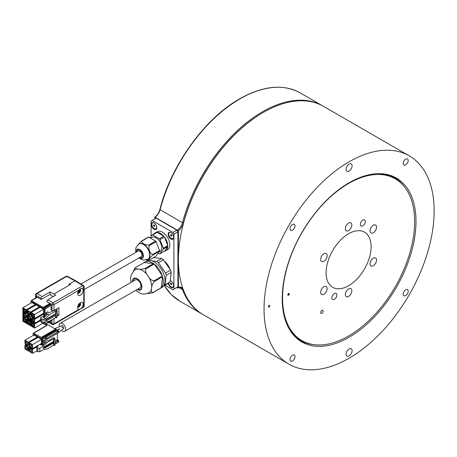 <?xml version="1.0" encoding="UTF-8"?>
<svg xmlns="http://www.w3.org/2000/svg" width="457" height="457" viewBox="0 0 457 457"><rect width="100%" height="100%" fill="white"/><g stroke="black" fill="none" stroke-linecap="round" stroke-linejoin="round"><path stroke-width="0.69" d="M79.615 289.338A2.371 0.737 16.7 0 0 79.632 289.338A2.371 0.737 16.7 0 0 80.021 289.247A3.102 2.348 84.7 0 1 80.169 290.846A3.102 0.96 16.7 0 0 80.552 290.481A3.102 0.96 16.7 0 0 80.558 290.452A2.371 1.794 84.7 0 1 80.169 291.743A3.102 0.96 -163.3 0 1 80.129 291.903A3.102 0.96 -163.3 0 1 79.781 292.137A3.102 2.348 84.7 0 1 78.861 293.114A2.371 0.737 -163.3 0 1 78.473 293.205A2.371 0.737 -163.3 0 1 77.936 293.2A3.102 2.348 -95.3 0 0 78.855 292.223A3.102 0.96 -163.3 0 1 77.89 292.109M168.239 283.369A3.89 2.245 -120 0 0 171.249 287.459A3.89 2.245 -120 0 0 173.649 285.694A3.89 2.245 -120 0 0 170.901 280.924A3.89 2.245 -120 0 0 170.187 280.621M170.17 280.735A3.536 2.045 60 0 1 171.027 281.004M154.22 223.005A3.536 2.045 -120 0 0 151.838 224.518A3.536 2.045 -120 0 0 152.472 226.803A3.536 2.045 60 0 0 155.163 228.837A3.536 2.045 60 0 0 156.642 227.055A3.536 2.045 60 0 0 156.443 225.815M156.842 227.695A3.89 2.245 -120 0 0 154.089 222.925A3.89 2.245 -120 0 0 151.341 224.518A3.89 2.245 -120 0 0 154.089 229.283A3.89 2.245 -120 0 0 156.842 227.695M171.027 232.71A3.536 2.045 -120 0 0 168.65 234.104A3.536 2.045 60 0 0 168.776 234.978A3.536 2.045 60 0 0 171.444 238.474A3.536 2.045 60 0 0 173.643 237.126M173.649 237.4A3.89 2.245 -120 0 0 170.901 232.63A3.89 2.245 -120 0 0 168.147 234.218A3.89 2.245 -120 0 0 170.901 238.988A3.89 2.245 -120 0 0 173.649 237.4M136.157 252.19A5.164 2.982 60 0 1 136.129 251.664A5.164 2.982 60 0 1 139.779 249.556A5.164 2.982 60 0 1 143.435 255.886A5.164 2.982 60 0 1 139.339 257.708M140.162 257.234A4.484 2.588 -120 0 0 142.79 257.114L143.23 255.594C143.567 252.167 138.482 248.345 138.397 249.499A4.484 2.588 -120 0 0 136.974 251.716M167.788 245.598L164.463 237.029A10.328 5.964 60 0 1 167.788 245.598L163.286 248.197A10.328 5.964 60 0 1 163.298 248.631A10.328 5.964 60 0 1 163.286 249.059L167.788 246.46A10.328 5.964 60 0 1 165.657 250.762L167.662 249.608A10.328 5.964 -120 0 0 169.798 244.878A10.328 5.964 -120 0 0 165.291 234.481A10.328 5.964 -120 0 0 157.328 231.716L155.329 232.87A10.328 5.964 60 0 1 156.523 232.447L152.021 235.047L150.039 237.863M165.657 250.762A10.328 5.964 60 0 1 164.463 251.19L159.961 253.789A10.328 5.964 60 0 1 159.316 253.846L158.139 253.167M159.539 250.533L156.105 241.684L149.513 245.489C147.708 248.145 150.102 254.349 152.946 254.338L159.539 250.533A10.402 6.004 60 0 1 159.544 250.859A10.402 6.004 60 0 1 159.539 251.179L152.946 254.983C149.479 257.948 148.336 259.576 149.513 259.867L156.105 256.063L159.539 251.179M139.265 243.947A8.774 5.067 60 0 1 139.396 243.867A8.774 5.067 60 0 1 146.16 246.214A8.774 5.067 60 0 1 149.987 255.046A8.774 5.067 60 0 1 148.171 259.062A8.774 5.067 60 0 1 148.034 259.136M150.559 238.16L151.924 237.372A8.135 4.696 60 0 1 158.191 239.548A8.135 4.696 60 0 1 161.744 247.74A8.135 4.696 60 0 1 160.059 251.464L158.842 252.167M149.513 259.867L146.269 259.896M141.55 256.417A3.193 1.839 -120 0 0 141.744 256.326A3.193 1.839 -120 0 0 142.23 253.772A3.193 1.839 -120 0 0 140.145 250.962A3.193 1.839 -120 0 0 138.551 250.802A3.193 1.839 -120 0 0 138.38 250.927M141.27 256.594A3.193 1.839 -120 0 0 141.379 256.537A3.193 1.839 -120 0 0 141.864 253.983A3.193 1.839 -120 0 0 139.779 251.167A3.193 1.839 -120 0 0 138.185 251.013A3.193 1.839 -120 0 0 138.088 251.076M161.224 287.716L152.792 292.583C151.358 292.24 150.959 290.772 151.604 288.178A13.442 7.763 60 0 0 147.994 275.942C145.874 273.526 145.143 271.172 145.8 268.882L154.232 264.015L162.366 275.965L153.935 280.838C151.416 280.387 149.439 278.759 147.994 275.942A13.442 7.763 60 0 0 138.574 269.036C136.146 269.013 135.186 268.488 135.695 267.459L144.126 262.592L153.632 263.575L145.206 268.442C142.515 269.253 140.31 269.447 138.574 269.036A13.442 7.763 60 0 0 135.461 269.63L135.455 269.636A13.442 7.763 60 0 1 148.456 276.662A13.442 7.763 60 0 1 149.702 292.331A13.442 7.763 60 0 1 148.902 292.914L148.902 292.914A13.442 7.763 60 0 0 149.702 292.331A13.442 7.763 60 0 0 151.604 288.178C151.564 285.968 152.421 283.78 154.163 281.609L162.595 276.742L161.224 287.716A15.281 8.826 -120 0 0 162.595 276.742M147.343 293.634L152.421 292.92L160.853 288.053A15.281 8.826 -120 0 1 160.133 288.556L161.829 287.573A15.281 8.826 60 0 0 162.743 286.905A15.281 8.826 60 0 0 161.327 269.093A15.281 8.826 60 0 0 146.548 261.107L144.846 262.09A15.281 8.826 -120 0 0 144.126 262.592M132.427 281.592A6.724 3.879 60 0 1 133.421 278.633A6.724 3.879 60 0 1 140.088 281.495A6.724 3.879 60 0 1 140.939 289.687A6.724 3.879 60 0 1 137.031 289.561M138.043 288.973A6.015 3.473 -120 0 0 140.687 289.081L140.962 288.875C141.733 288.767 141.87 287.299 141.384 284.471L139.408 280.815C137.414 278.73 135.838 278.01 134.672 278.661A6.015 3.473 -120 0 0 134.318 278.93A6.015 3.473 -120 0 0 133.444 281.009M153.632 263.575A15.281 8.826 -120 0 0 144.846 262.09M162.366 275.965A15.281 8.826 -120 0 0 154.232 264.015M160.847 268.35A11.322 6.535 60 0 1 162.703 271.572M170.621 277.125A12.031 6.946 -120 0 0 170.998 274.16M170.078 269.481A12.031 6.946 -120 0 0 164.297 260.993M322.533 312.754A1.771 1.023 -60 0 1 321.025 313.399A1.771 1.023 -60 0 1 321.282 310.977A1.771 1.023 -60 0 1 322.796 310.332A1.771 1.023 -60 0 1 322.533 312.754M288.19 293.851A1.063 0.611 120 0 0 288.036 295.302A1.063 0.611 120 0 0 288.944 294.919A1.063 0.611 120 0 0 289.098 293.468A1.063 0.611 120 0 0 288.19 293.851M288.773 293.434A1.063 0.611 -60 0 1 288.43 294.622A1.063 0.611 -60 0 1 287.847 295.039M378.733 173.66A93.394 53.92 -60 0 1 393.797 177.979L395.299 178.847A93.394 53.92 120 0 0 315.581 212.751A93.394 53.92 120 0 0 301.906 340.602A93.394 53.92 120 0 0 381.618 306.698A93.394 53.92 120 0 0 395.299 178.847M333.09 294.696A3.536 2.045 120 0 0 332.576 299.535A3.536 2.045 120 0 0 335.592 298.255A3.536 2.045 120 0 0 336.112 293.411A3.536 2.045 120 0 0 333.09 294.696M361.607 221.199A3.536 2.045 120 0 0 361.093 226.038A3.536 2.045 120 0 0 364.109 224.758A3.536 2.045 120 0 0 364.629 219.914A3.536 2.045 120 0 0 361.607 221.199M371.672 259.616A4.599 2.656 120 0 0 370.998 265.911A4.599 2.656 120 0 0 374.923 264.243A4.599 2.656 120 0 0 375.597 257.948A4.599 2.656 120 0 0 371.672 259.616M346.977 290.338A4.599 2.656 120 0 0 346.303 296.633A4.599 2.656 120 0 0 350.228 294.965A4.599 2.656 120 0 0 350.902 288.67A4.599 2.656 120 0 0 346.977 290.338M322.282 288.133A4.599 2.656 120 0 0 321.608 294.428A4.599 2.656 120 0 0 325.533 292.76A4.599 2.656 120 0 0 326.207 286.465A4.599 2.656 120 0 0 322.282 288.133M322.282 255.206A4.599 2.656 120 0 0 321.608 261.501A4.599 2.656 120 0 0 325.533 259.833A4.599 2.656 120 0 0 326.207 253.538A4.599 2.656 120 0 0 322.282 255.206M346.977 224.484A4.599 2.656 120 0 0 346.303 230.779A4.599 2.656 120 0 0 350.228 229.111A4.599 2.656 120 0 0 350.902 222.816A4.599 2.656 120 0 0 346.977 224.484M371.672 226.689A4.599 2.656 120 0 0 370.998 232.984A4.599 2.656 120 0 0 374.923 231.316A4.599 2.656 120 0 0 375.597 225.021A4.599 2.656 120 0 0 371.672 226.689M348.6 285.722A31.836 18.383 120 0 0 369.399 257.662A31.836 18.383 120 0 0 364.52 232.15A31.836 18.383 120 0 0 348.6 233.727A31.836 18.383 120 0 0 327.8 261.787A31.836 18.383 120 0 0 332.685 287.299A31.836 18.383 120 0 0 348.6 285.722M301.803 232.704A94.599 54.617 120 0 0 296.273 337.894A94.599 54.617 120 0 0 396.402 287.322A94.599 54.617 120 0 0 390.135 175.322A94.599 54.617 120 0 0 301.803 232.704M313.353 344.561A94.096 54.326 -60 0 1 295.422 337.095M346.977 166.359A4.244 2.451 120 0 0 346.977 171.261A4.244 2.451 120 0 0 351.222 168.81A4.244 2.451 120 0 0 351.222 163.909A4.244 2.451 120 0 0 346.977 166.359M346.977 351.216A4.244 2.451 120 0 0 346.977 356.117A4.244 2.451 120 0 0 351.222 353.667A4.244 2.451 120 0 0 351.222 348.765A4.244 2.451 120 0 0 346.977 351.216M268.379 306.247A1.063 0.611 120 0 0 268.585 305.956A1.063 0.611 120 0 0 268.733 305.63M268.527 305.922A1.063 0.611 120 0 0 268.527 307.15A1.063 0.611 120 0 0 269.584 306.533A1.063 0.611 120 0 0 269.584 305.31A1.063 0.611 120 0 0 268.527 305.922M407.473 289.629L407.473 289.629A3.536 2.045 120 0 0 403.931 291.675A3.536 2.045 120 0 0 403.931 295.759L403.931 295.759A3.536 2.045 120 0 0 407.473 293.714A3.536 2.045 120 0 0 407.473 289.629L407.473 289.629M294.268 359.071A3.536 2.045 120 0 0 294.268 354.986A3.536 2.045 120 0 0 290.732 357.031A3.536 2.045 120 0 0 290.732 361.116A3.536 2.045 120 0 0 294.268 359.071M294.268 224.273L294.268 224.273A3.536 2.045 120 0 0 290.732 226.312A3.536 2.045 120 0 0 290.732 230.397L290.732 230.397A3.536 2.045 120 0 0 294.268 228.357A3.536 2.045 120 0 0 294.268 224.273M403.931 160.955A3.536 2.045 120 0 0 403.931 165.04A3.536 2.045 120 0 0 407.473 163A3.536 2.045 120 0 0 407.473 158.916A3.536 2.045 120 0 0 403.931 160.955M288.961 364.178L203.314 314.73A120.277 69.441 -60 0 1 203.314 175.842A120.277 69.441 -60 0 1 323.59 106.401L409.238 155.848A120.277 69.441 -60 0 1 409.238 294.736A120.277 69.441 -60 0 1 288.961 364.178A120.277 69.441 -60 0 1 288.961 225.29A120.277 69.441 -60 0 1 409.238 155.848M61.695 326.024L62.438 325.681L63.18 326.881L61.689 327.743M63.18 326.881L63.854 328.132L63.18 328.606M57.508 330.36L59.856 328.806L56.954 330.04M61.415 330.285A4.599 2.656 -120 0 0 64.74 331.296A4.599 2.656 -120 0 0 65.688 329.189A4.599 2.656 -120 0 0 63.683 324.561A4.599 2.656 -120 0 0 60.135 323.333A4.599 2.656 -120 0 0 59.187 325.435A4.599 2.656 -120 0 0 59.353 326.715M64.74 331.296L139.979 287.853A4.599 2.656 -120 0 0 140.933 285.751A4.599 2.656 -120 0 0 138.922 281.124A4.599 2.656 -120 0 0 135.381 279.89L60.135 323.333M84.174 289.555L141.373 256.531A3.182 1.839 -120 0 0 141.002 252.298A3.182 1.839 -120 0 0 138.191 251.019L80.975 284.048M81.843 288.498L80.283 288.801L78.912 290.189A3.89 2.245 120 0 0 78.433 295.405A3.89 2.245 120 0 0 80.375 295.211A3.89 2.245 120 0 0 82.917 291.783A3.89 2.245 120 0 0 82.323 288.664A3.89 2.245 120 0 0 81.843 288.498L83.757 287.396A1.417 0.817 0 0 0 84.174 286.813A1.417 1.417 0 0 0 83.5 285.614A1.417 0.817 -58.3 0 0 82.774 285.671L74.891 280.798L69.39 283.974L69.39 284.454M81.843 307.744A3.89 2.245 120 0 0 82.323 302.528A3.89 2.245 120 0 0 80.375 302.723A3.89 2.245 120 0 0 77.833 306.15A3.89 2.245 120 0 0 78.433 309.269A3.89 2.245 120 0 0 78.912 309.435L80.283 309.023L83.757 306.636A1.417 0.817 0 0 0 84.174 306.059L84.174 286.813M32.858 317.181A2.051 1.182 60 0 1 31.442 315.039A2.051 1.182 60 0 1 32.264 313.633A2.051 1.182 60 0 1 32.858 313.828A2.051 1.182 60 0 1 34.184 316.958A2.051 1.182 60 0 1 32.858 317.181M32.458 313.662A1.839 1.063 -120 0 0 32.241 313.736A1.839 1.063 -120 0 0 31.961 315.21A1.839 1.063 -120 0 0 33.161 316.832A1.839 1.063 -120 0 0 34.081 316.924A1.839 1.063 -120 0 0 34.252 316.775M28.717 319.574A2.051 1.182 60 0 1 27.3 317.432A2.051 1.182 60 0 1 28.123 316.027A2.051 1.182 60 0 1 28.717 316.221A2.051 1.182 60 0 1 30.042 319.352A2.051 1.182 60 0 1 28.717 319.574M28.311 316.055A1.839 1.063 -120 0 0 28.1 316.13A1.839 1.063 -120 0 0 27.814 317.604A1.839 1.063 -120 0 0 29.02 319.226A1.839 1.063 -120 0 0 29.939 319.317A1.839 1.063 -120 0 0 30.111 319.169M32.858 321.962A2.051 1.182 60 0 1 31.442 319.82A2.051 1.182 60 0 1 32.264 318.415A2.051 1.182 60 0 1 32.858 318.615A2.051 1.182 60 0 1 34.184 321.739A2.051 1.182 60 0 1 32.858 321.962M32.458 318.443A1.839 1.063 -120 0 0 32.241 318.523A1.839 1.063 -120 0 0 31.961 319.997A1.839 1.063 -120 0 0 33.161 321.619A1.839 1.063 -120 0 0 34.081 321.711A1.839 1.063 -120 0 0 34.252 321.562M24.575 317.181A2.051 1.182 60 0 1 23.158 315.039A2.051 1.182 60 0 1 23.981 313.633A2.051 1.182 60 0 1 24.575 313.828A2.051 1.182 60 0 1 25.9 316.958A2.051 1.182 60 0 1 24.575 317.181M24.17 313.662A1.839 1.063 -120 0 0 23.958 313.736A1.839 1.063 -120 0 0 23.673 315.216A1.839 1.063 -120 0 0 24.878 316.832A1.839 1.063 -120 0 0 25.798 316.924A1.839 1.063 -120 0 0 25.969 316.775M24.575 321.962A2.051 1.182 60 0 1 23.158 319.82A2.051 1.182 60 0 1 23.981 318.415A2.051 1.182 60 0 1 24.575 318.615A2.051 1.182 60 0 1 25.9 321.739A2.051 1.182 60 0 1 24.575 321.962M24.17 318.443A1.839 1.063 -120 0 0 23.958 318.523A1.839 1.063 -120 0 0 23.673 319.997A1.839 1.063 -120 0 0 24.878 321.619A1.839 1.063 -120 0 0 25.798 321.711A1.839 1.063 -120 0 0 25.969 321.562M28.717 324.356A2.051 1.182 60 0 1 27.3 322.214A2.051 1.182 60 0 1 28.123 320.808A2.051 1.182 60 0 1 28.717 321.003A2.051 1.182 60 0 1 30.042 324.133A2.051 1.182 60 0 1 28.717 324.356M28.311 320.837A1.839 1.063 -120 0 0 28.1 320.911A1.839 1.063 -120 0 0 27.814 322.385A1.839 1.063 -120 0 0 29.02 324.007A1.839 1.063 -120 0 0 29.939 324.099A1.839 1.063 -120 0 0 30.111 323.95M32.858 326.749A2.051 1.182 60 0 1 31.442 324.607A2.051 1.182 60 0 1 32.264 323.202A2.051 1.182 60 0 1 32.858 323.396A2.051 1.182 60 0 1 34.184 326.527A2.051 1.182 60 0 1 32.858 326.749M32.458 323.23A1.839 1.063 -120 0 0 32.241 323.305A1.839 1.063 -120 0 0 31.961 324.778A1.839 1.063 -120 0 0 33.161 326.401A1.839 1.063 -120 0 0 34.081 326.492A1.839 1.063 -120 0 0 34.252 326.344M24.575 312.399A2.051 1.182 60 0 1 23.158 310.257A2.051 1.182 60 0 1 23.981 308.852A2.051 1.182 60 0 1 24.575 309.046A2.051 1.182 60 0 1 25.9 312.177A2.051 1.182 60 0 1 24.575 312.399M24.17 308.881A1.839 1.063 -120 0 0 23.958 308.955A1.839 1.063 -120 0 0 23.673 310.429A1.839 1.063 -120 0 0 24.878 312.051A1.839 1.063 -120 0 0 25.798 312.142A1.839 1.063 -120 0 0 25.969 311.994M28.717 314.787A2.051 1.182 60 0 1 27.3 312.645A2.051 1.182 60 0 1 28.123 311.24A2.051 1.182 60 0 1 28.717 311.44A2.051 1.182 60 0 1 30.042 314.565A2.051 1.182 60 0 1 28.717 314.787M28.311 311.268A1.839 1.063 -120 0 0 28.1 311.348A1.839 1.063 -120 0 0 27.814 312.822A1.839 1.063 -120 0 0 29.02 314.445A1.839 1.063 -120 0 0 29.939 314.536A1.839 1.063 -120 0 0 30.111 314.387M32.636 313.719A1.839 1.063 -120 0 0 33.864 316.427A1.839 1.063 -120 0 0 34.292 316.592M28.494 316.113A1.839 1.063 -120 0 0 29.716 318.82A1.839 1.063 -120 0 0 30.151 318.986M32.636 318.5A1.839 1.063 -120 0 0 33.864 321.214A1.839 1.063 -120 0 0 34.292 321.38M24.352 313.719A1.839 1.063 -120 0 0 25.575 316.427A1.839 1.063 -120 0 0 26.009 316.592M24.352 318.5A1.839 1.063 -120 0 0 25.575 321.214A1.839 1.063 -120 0 0 26.009 321.38M28.494 320.894A1.839 1.063 -120 0 0 29.716 323.602A1.839 1.063 -120 0 0 30.151 323.767M32.636 323.288A1.839 1.063 -120 0 0 33.864 325.995A1.839 1.063 -120 0 0 34.292 326.161M24.352 308.938A1.839 1.063 -120 0 0 25.575 311.645A1.839 1.063 -120 0 0 26.009 311.811M28.494 311.326A1.839 1.063 -120 0 0 29.716 314.039A1.839 1.063 -120 0 0 30.151 314.205M79.198 303.711A3.102 0.96 43.3 0 1 79.781 304.488A3.102 2.348 -24.7 0 0 80.169 303.202A2.371 0.737 43.3 0 1 80.558 304.042A3.102 2.348 155.3 0 1 80.169 305.333A3.102 0.96 43.3 0 1 80.141 305.744A3.102 0.96 43.3 0 1 80.021 305.864A2.371 1.794 155.3 0 1 79.632 306.396A2.371 1.794 155.3 0 1 79.095 306.841A3.102 0.96 -136.7 0 0 79.118 306.83A3.102 0.96 -136.7 0 0 79.244 306.31A3.102 2.348 155.3 0 1 77.787 306.978A2.371 0.737 -136.7 0 0 77.707 306.687M77.884 305.99A3.102 2.348 -24.7 0 0 78.855 305.47A3.102 0.96 -136.7 0 0 78.398 304.836M30.79 352.044L29.339 349.531L30.191 348.497L30.79 348.691L32.241 351.204L32.11 351.821L30.79 352.044M30.385 348.525A1.839 1.063 -120 0 0 30.168 348.6A1.839 1.063 -120 0 0 29.888 350.073A1.839 1.063 -120 0 0 31.087 351.696A1.839 1.063 -120 0 0 32.007 351.787A1.839 1.063 -120 0 0 32.184 351.639M30.79 347.263L29.339 344.749L30.191 343.715L30.79 343.91L32.241 346.423L32.11 347.04L30.79 347.263M30.385 343.744A1.839 1.063 -120 0 0 30.168 343.818A1.839 1.063 -120 0 0 29.888 345.292A1.839 1.063 -120 0 0 31.087 346.914A1.839 1.063 -120 0 0 32.007 347.006A1.839 1.063 -120 0 0 32.184 346.857M26.649 344.869L25.198 342.356L26.049 341.322L26.649 341.516L28.1 344.03L27.968 344.647L26.649 344.869M26.243 341.35A1.839 1.063 -120 0 0 26.026 341.425A1.839 1.063 -120 0 0 25.746 342.899A1.839 1.063 -120 0 0 26.946 344.521A1.839 1.063 -120 0 0 27.866 344.612A1.839 1.063 -120 0 0 28.043 344.464M26.649 349.651L25.198 347.137L26.049 346.103L26.649 346.303L28.1 348.817L27.968 349.428L26.649 349.651M26.243 346.132A1.839 1.063 -120 0 0 26.026 346.212A1.839 1.063 -120 0 0 25.746 347.686A1.839 1.063 -120 0 0 26.946 349.308A1.839 1.063 -120 0 0 27.866 349.399A1.839 1.063 -120 0 0 28.043 349.251M30.562 348.582L30.488 349.039L32.224 351.456M30.562 343.801L30.488 344.258L32.224 346.674M26.42 341.408L26.346 341.865L28.083 344.281M26.42 346.189L27.649 348.902L28.083 349.068M43.375 346.172L42.375 345.595L45.529 342.482L45.529 341.699L45.529 342.482L45.529 341.699L47.031 342.561L43.375 346.172L39.828 348.223L37.822 348.223L37.822 351.69L36.823 351.113L36.823 347.646L38.577 345.132L40.073 344.27L41.261 345.086L43.495 343.795L43.941 344.052M53.532 343.064L53.532 345.281L54.035 345.566L54.035 342.681L44.198 348.36L44.746 348.04L44.746 347.349L43.375 347.331L53.532 341.465L53.835 341.642L44.198 347.206M45.529 341.699L44.329 341.002L42.924 341.002L45.626 339.442L45.626 340.019L45.626 339.442L45.626 340.019L47.031 340.831L48.031 340.831L53.532 337.654L55.034 338.523L54.035 339.1L53.835 341.642M37.822 348.223L36.823 347.646M54.035 345.566L55.034 344.989L55.034 338.523M43.375 347.331L43.375 348.485L44.198 348.36M54.035 339.1L53.532 338.808L47.031 342.561M53.532 341.465L53.532 338.808M37.822 351.69L39.828 351.69L43.375 349.639L47.031 349.034L53.532 345.281M39.828 348.223L39.828 351.69M41.924 338.003L56.337 329.394L55.908 328.943L41.501 337.26L42.924 339.157L42.924 342.39L44.329 342.39L45.14 342.864M28.374 345.029L27.374 345.606L25.923 344.767L24.924 343.036L24.924 340.202L28.374 342.196L28.374 345.029L29.065 344.629M58.736 331.416L58.736 332.57L47.231 339.214L45.329 338.694L45.289 337.512L47.231 338.06L58.736 331.416L56.834 331.474L55.834 330.548L42.427 338.289M45.289 337.512L56.291 331.159M56.337 329.68L57.879 330.571L56.879 331.148L55.834 330.548M24.924 344.989L28.374 346.983L28.374 350.965L24.924 348.971L24.924 344.989L25.769 344.498M32.516 348.577L29.065 346.583L29.065 342.596L32.516 344.589L32.516 348.577L41.518 343.378L42.118 343.721L41.518 343.378L42.118 343.721L42.118 339.043L32.516 344.589M32.516 349.371L32.516 353.358L29.065 351.364L29.065 347.377L32.516 349.371L37.714 346.372M56.879 331.148L57.833 331.474M57.833 340.602L57.833 340.945L56.834 340.945L56.337 340.311L57.336 339.734L58.336 340.311L56.834 340.602M46.528 325.755L47.031 325.464L46.026 324.887L46.026 325.801M55.034 343.024L58.736 340.888L57.833 340.945M58.736 340.888L58.736 342.042L55.034 344.184M55.034 341.408L56.337 340.659L56.834 340.945M56.337 340.659L56.337 340.311M47.031 325.464L33.121 333.496L33.624 333.204L41.427 337.42M28.374 350.965L29.065 350.57M29.065 346.583L28.374 346.983M37.377 337.797L37.377 336.998L28.374 342.196M24.924 340.202L33.927 335.004L33.927 334.313L33.927 335.004L33.927 334.313L37.977 336.649L37.977 337.449M41.518 343.378L41.518 339.391L38.068 337.397L29.065 342.596M41.518 344.938L41.518 344.172L40.662 344.669M29.065 347.377L29.756 346.983M36.823 350.873L32.516 353.358M57.879 330.571L58.336 331.182M58.336 340.311L58.336 340.659M46.528 324.596L47.031 324.31L55.834 329.394M57.336 333.382L57.336 339.734M42.924 344.121L42.924 342.39M33.927 335.004L37.377 336.998L37.977 336.649M38.068 337.397L38.068 336.706L38.068 337.397L38.068 336.706L42.118 339.043M40.833 343.773L41.518 344.172L42.118 343.824L42.118 344.589M33.121 333.496L33.121 335.472M79.124 306.241L79.667 305.659L79.284 304.819L80.169 305.333M79.667 305.659L80.021 305.864M77.759 306.436L78.358 305.796L79.244 306.31M78.947 304.008L79.781 304.488M79.998 304.054L80.124 303.659M80.204 303.842L80.558 304.042M79.284 304.819L79.661 304.419M69.955 284.825L70.372 284.58L69.39 283.974L68.973 284.214L69.955 284.785L53.863 294.074L69.955 284.785M31.019 303.014L31.019 300.969A0.708 0.411 60 0 1 31.167 300.649A0.708 0.411 60 0 1 31.522 300.683L43.529 307.612L43.598 307.161L44.529 308.189A0.708 0.411 60 0 1 45.026 309.058L45.026 313.331L47.928 311.657A0.988 0.571 0 0 0 47.637 312.062A0.988 0.571 0 0 0 48.168 312.571A0.988 0.571 0 0 0 49.19 312.537L55.634 309.983L57.136 310.851L57.136 317.318L56.137 317.895L56.137 315.239L46.843 320.603L46.843 319.449L45.477 319.66L55.634 313.793L55.634 311.137L49.128 314.89L45.477 318.506L43.975 319.369L42.124 319.283L41.124 318.706L40.673 317.461L40.673 320.928L41.124 322.174L42.124 322.751L43.975 322.836L45.477 321.968L49.128 321.362L55.634 317.609L55.634 315.53M50.379 304.236L44.026 307.904M53.241 296.587L49.722 294.554M45.026 322.231L45.026 324.076A0.708 0.411 60 0 1 44.883 324.401A0.708 0.411 60 0 1 44.529 324.367L42.758 323.345M40.673 317.461L42.175 316.598L43.364 317.415L45.38 316.25M49.128 314.89L47.631 314.028L43.975 317.638L45.477 318.506M41.124 318.706L41.124 322.174M42.124 319.283L42.124 322.751M57.136 310.851L56.137 311.428L55.634 311.137M55.634 313.793L56.137 314.085L56.137 311.428M56.137 314.085L46.843 319.449M39.451 307.715L39.451 306.915L30.442 312.12L26.992 310.126L26.992 312.954L27.991 314.69L29.442 315.524L31.133 314.547M26.992 316.941L26.3 317.341L26.3 315.661L26.992 315.267M32.824 317.478L31.133 318.455L31.133 320.129L32.133 321.865L34.589 323.276L34.589 319.294L43.592 314.09L42.901 313.696M43.975 319.369L43.975 322.836M55.634 317.609L56.137 317.895M45.477 319.66L45.477 320.814L46.843 320.603M30.442 312.12L30.442 314.947M22.85 307.732L26.3 309.726L26.3 313.713L22.85 311.72L22.85 307.732L31.853 302.534L31.853 301.843L31.853 302.534L35.309 304.528L26.3 309.726M34.589 324.076L34.589 328.063L31.133 326.07L31.133 322.082L34.589 324.076L40.673 320.563M30.442 321.682L30.442 325.67L26.992 323.676L26.992 319.689L30.442 321.682L31.636 320.997M22.85 317.301L26.3 319.294L26.3 323.276L22.85 321.282L22.85 317.301L23.541 316.901M23.541 312.12L22.85 312.514L22.85 316.501L25.301 317.918L26.3 317.341M22.85 312.514L25.301 313.93L26.3 315.661M25.301 313.93L25.992 313.531M32.133 317.878L34.589 319.294M30.442 316.901L30.442 320.888L26.992 318.895L26.992 314.907L30.442 316.901L31.133 316.501L31.133 312.514L34.589 314.507L34.589 318.495L31.133 316.501M47.631 314.028L46.431 313.331L46.431 314.719A0.988 0.571 0 0 0 45.026 314.719L45.026 316.455M46.745 314.902L46.431 314.719M26.992 310.126L36 304.928L36 304.231L36 304.928L39.451 306.915L40.05 306.573L36 304.231L36 304.928M26.3 313.713L27.146 313.222M34.589 328.063L43.592 322.819M31.133 322.082L31.979 321.597M30.442 325.67L31.133 325.27M26.992 319.689L27.683 319.294M26.3 323.276L26.992 322.882M26.3 319.294L26.992 318.895M40.673 319.763L34.589 323.276M26.992 314.907L27.837 314.422M30.442 320.888L31.287 320.397M34.589 318.495L43.592 313.296L43.592 309.309L34.589 314.507M31.133 312.514L40.142 307.315L40.142 306.624L40.142 307.315L43.592 309.309L44.192 308.961L40.142 306.624L40.142 307.315M45.026 314.719L45.026 313.331A0.988 0.571 180 0 1 46.431 313.331M35.309 305.322L35.309 304.528L35.909 304.179L31.853 301.843L31.853 302.534M44.192 322.711L44.192 323.208L43.592 322.865M44.192 316.935L44.192 313.748L43.592 314.09L43.592 317.284M44.192 308.961L44.192 313.645L43.592 313.296M47.688 299.792L53.001 302.86A1.417 0.788 120 0 0 52.001 304.591L46.688 301.529L47.688 299.792L55.663 295.188L53.863 294.114M41.084 299.541L41.084 298.29L35.954 295.331L35.954 296.473A1.417 0.817 180 0 1 35.949 296.467L41.084 299.541L50.059 294.359L50.059 291.954L53.863 294.074M35.949 296.467L35.949 297.884M50.059 291.954L42.084 296.559L41.084 298.29M83.5 285.614L75.588 280.718L74.891 280.798L66.728 276.405A1.417 0.817 -61.7 0 1 67.419 276.325A1.417 1.417 0 0 0 66.042 276.348L36.269 293.537A1.417 1.417 0 0 0 35.56 294.759A1.417 0.817 0 0 0 35.954 295.331A1.417 0.845 -60 0 1 36.96 293.594L42.084 296.559M57.136 316.141L58.867 315.141L58.867 307.63L53.983 310.452A1.417 0.817 180 0 1 52.001 310.457L51.07 309.937L51.07 307.167L52.007 306.624M52.001 310.457L52.001 307.687A1.417 0.817 0 0 0 52.007 307.692L52.007 305.739A1.417 0.817 180 0 1 52.001 305.739L50.379 304.83L50.379 303.894L46.688 301.529M53.983 318.558L53.983 323.824A1.417 0.817 180 0 1 52.001 323.836A1.417 0.817 118.3 0 0 52.315 324.493A1.417 1.417 0 0 0 53.692 324.476A1.417 0.817 60 0 0 53.983 323.824L78.912 309.435M49.887 321.511L52.001 322.693A1.417 0.817 0 0 0 52.007 322.693L52.007 320.745A1.417 0.817 180 0 1 52.001 320.74L51.087 320.231M56.965 310.749L56.965 308.726M52.001 307.687L51.07 307.167M58.867 315.141L57.136 314.142M176.905 230.145L177.904 231.882L173.9 234.19L172.9 232.459L176.905 230.145L156.088 218.132L151.09 221.022L151.09 236.372M154.786 218.886L154.786 217.126C157.219 215.276 158.91 212.745 159.853 209.535L182.48 222.73A120.277 69.441 -60 0 1 262.449 111.782A120.277 69.441 -60 0 1 322.591 105.824L300.175 92.885A120.277 69.441 120 0 0 240.039 98.843A120.277 69.441 120 0 0 160.07 209.792A8.489 4.901 -60 0 1 154.992 217.264L178.401 230.711L178.401 287.464A9.197 5.313 -60 0 1 182.783 288.241M176.705 287.567L177.859 287.961C179.658 287.413 180.732 287.373 181.081 287.847A8.489 4.901 120 0 1 182.48 289.584L179.024 287.584M176.905 287.453L177.402 287.167L177.402 287.973L178.401 287.464M301.906 340.602L300.403 339.74A93.394 53.92 -60 0 1 289.132 328.851M389.016 174.985A94.096 54.326 -60 0 1 404.445 186.782M148.588 260.439L153.443 257.634L161.727 258.485A14.858 8.58 60 0 1 163.463 259.765L170.547 270.167A14.858 8.58 60 0 1 171.215 272.429L170.015 281.98A14.858 8.58 60 0 1 168.941 282.963L163.937 285.853A14.858 8.58 60 0 0 165.011 284.865L166.211 275.314L171.215 272.429M170.547 270.167L165.543 273.058A14.858 8.58 60 0 1 166.211 275.314M170.015 281.98L165.011 284.865M161.727 258.485L156.722 261.375L152.124 260.901M156.722 261.375A14.858 8.58 60 0 1 158.459 262.649L163.463 259.765M165.543 273.058L158.459 262.649M159.333 288.933A15.281 8.826 -120 0 0 160.133 288.556M135.695 267.459L134.861 268.179L133.324 271.327M154.763 225.747L154.283 224.964L153.661 224.827L153.518 225.478L153.998 226.266L154.62 226.398L154.763 225.747M154.317 225.021L153.518 225.478M154.74 225.832L153.998 226.266M171.769 235.566L171.289 234.784L170.672 234.647L170.53 235.298L171.009 236.086L171.626 236.218L171.769 235.566M171.324 234.841L170.53 235.298M171.752 235.652L171.009 236.086M164.463 251.19L167.788 246.46M159.961 253.789L163.286 249.059M154.363 233.693A10.328 5.964 60 0 1 155.329 232.87M163.817 236.229L157.168 232.39A10.328 5.964 60 0 1 163.817 236.229L159.316 238.828L152.667 234.989L157.168 232.39M163.286 248.197L159.961 239.628L164.463 237.029M148.754 237.12L142.161 240.925C140.859 242.856 145.703 245.649 149.028 244.889L155.62 241.085L148.754 237.12A10.402 6.004 60 0 0 148.274 237.16L141.681 240.97A10.402 6.004 60 0 1 142.161 240.925M138.008 244.832L141.681 240.97M155.62 241.085A10.402 6.004 60 0 1 156.105 241.684M152.021 235.047A10.328 5.964 60 0 1 152.667 234.989M159.316 238.828A10.328 5.964 60 0 1 159.961 239.628M165.028 285.219L172.9 289.767L177.904 286.876L177.904 231.882M173.9 289.19L173.9 234.19M172.9 232.459L152.09 220.445M156.78 226.975A2.405 1.388 60 0 1 156.631 227.3M173.649 285.545A3.536 2.045 60 0 1 171.335 286.945A3.536 2.045 60 0 1 168.696 283.106M171.289 283.306L170.672 283.174L170.53 283.826L171.009 284.608L171.626 284.745L171.769 284.094L171.289 283.306M171.324 283.363L170.53 283.826M171.752 284.18L171.009 284.608M78.467 290.852A3.102 0.96 16.7 0 0 79.244 290.932A3.102 2.348 -95.3 0 0 79.21 289.812M80.169 290.846L79.284 290.338L79.564 289.39M78.735 292.154L78.895 291.623L79.815 291.537L80.044 290.778M79.815 291.537L80.169 291.743M78.895 291.623L79.781 292.137M78.313 292.931L78.593 292.629M78.507 292.914L78.861 293.114M78.027 291.743L78.855 292.223M78.473 293.205A3.182 2.405 84.7 0 1 77.673 293.468A3.182 3.182 0 0 0 80.129 291.903M152.946 254.338A10.402 6.004 60 0 1 152.952 254.663A10.402 6.004 60 0 1 152.946 254.983M135.878 252.355L135.649 250.35C136.146 248.385 134.872 247.603 139.128 244.021A8.774 5.067 60 0 1 145.886 246.374A8.774 5.067 60 0 1 149.713 255.2A8.774 5.067 60 0 1 147.897 259.222L148.171 259.062M152.792 292.583A15.281 8.826 60 0 1 152.609 292.754A15.281 8.826 60 0 1 152.421 292.92M145.206 268.442A15.281 8.826 60 0 1 145.8 268.882M153.935 280.838A15.281 8.826 60 0 1 154.163 281.609M164.389 285.596A120.277 69.441 120 0 0 179.904 301.209L171.289 294.576L164.337 285.625M263.203 112.502A119.568 69.036 120 0 0 262.952 112.65A119.568 69.036 120 0 0 183.451 222.947L182.48 222.73A8.489 4.901 120 0 1 177.402 230.208L177.402 231.013M54.035 341.985L44.746 347.349M41.924 337.712L56.337 329.394M47.231 339.214L47.231 338.06M46.226 338.06L46.226 339.214M56.834 331.125L56.834 331.474M45.329 337.769L42.924 339.157M44.329 341.002L44.329 342.39M46.026 324.887L47.031 324.31M41.433 343.43L42.118 343.824M50.379 304.813L44.529 308.189M37.36 297.313L31.522 300.683M44.026 307.612L50.379 303.945M47.928 311.657L47.928 312.468M51.378 305.39L45.026 309.058M40.05 307.367L40.05 306.573M35.909 304.979L35.909 304.179M44.192 313.748L43.501 313.348M51.395 320.403L45.026 324.076M66.042 276.348A1.417 0.817 60 0 1 66.728 276.405L36.96 293.594A1.417 0.817 60 0 0 36.269 293.537M78.912 290.189L53.983 304.585A1.417 0.817 60 0 0 53.001 302.86L82.774 285.671A1.417 0.817 60 0 1 83.757 287.396L83.757 306.636A1.417 0.817 60 0 1 83.465 307.287A1.417 1.417 0 0 0 84.174 306.059M52.001 305.739L52.001 304.591A1.417 0.817 0 0 0 53.983 304.585L53.983 310.452M48.825 322.128L52.001 323.836L52.001 322.693M52.001 320.74L52.001 319.706M154.992 217.264L154.992 218.766M183.451 222.947A9.197 5.313 -60 0 1 178.401 230.711M183.251 289.549A0.708 0.526 159.1 0 1 182.48 289.584A120.277 69.441 -60 0 0 202.314 314.153L179.904 301.209M149.028 244.889A10.402 6.004 60 0 1 149.513 245.489M80.552 290.481A3.182 3.182 0 0 0 80.209 288.847M147.897 259.222L144.006 260.107L141.213 259.348L139.059 257.868M141.744 256.326L141.379 256.537M135.455 269.636L133.832 270.83L131.142 275.08L130.599 278.821L131.09 282.369M159.853 209.535C171.284 164.863 204.747 118.432 239.685 98.809C263.061 85.676 283.226 83.705 300.175 92.885M323.088 106.115L322.591 105.824M63.672 328.589L58.736 332.302M77.627 307.338A3.182 3.182 0 0 0 79.118 306.83M53.972 342.807L44.586 348.228M45.82 325.921L45.82 324.767L46.677 324.276M46.677 325.43L33.27 333.17M80.141 305.744A3.182 3.182 0 0 0 80.249 302.797M37.154 297.187L31.167 300.649M49.813 303.579L43.598 307.161M51.607 320.523L44.883 324.401M35.56 294.759L35.56 298.113M75.588 280.718L67.419 276.325M83.465 307.287L53.692 324.476M48.385 322.379L52.315 324.493M58.799 329.411L57.142 330.148M59.856 328.806L57.668 330.451M61.946 325.607L54.651 328.709M202.817 314.439L202.314 314.153M135.689 290.332L140.31 293.411L142.178 293.96L144.229 294.165L148.896 292.92M156.642 226.386L156.642 227.055M138.551 250.802L138.185 251.013"/></g></svg>
